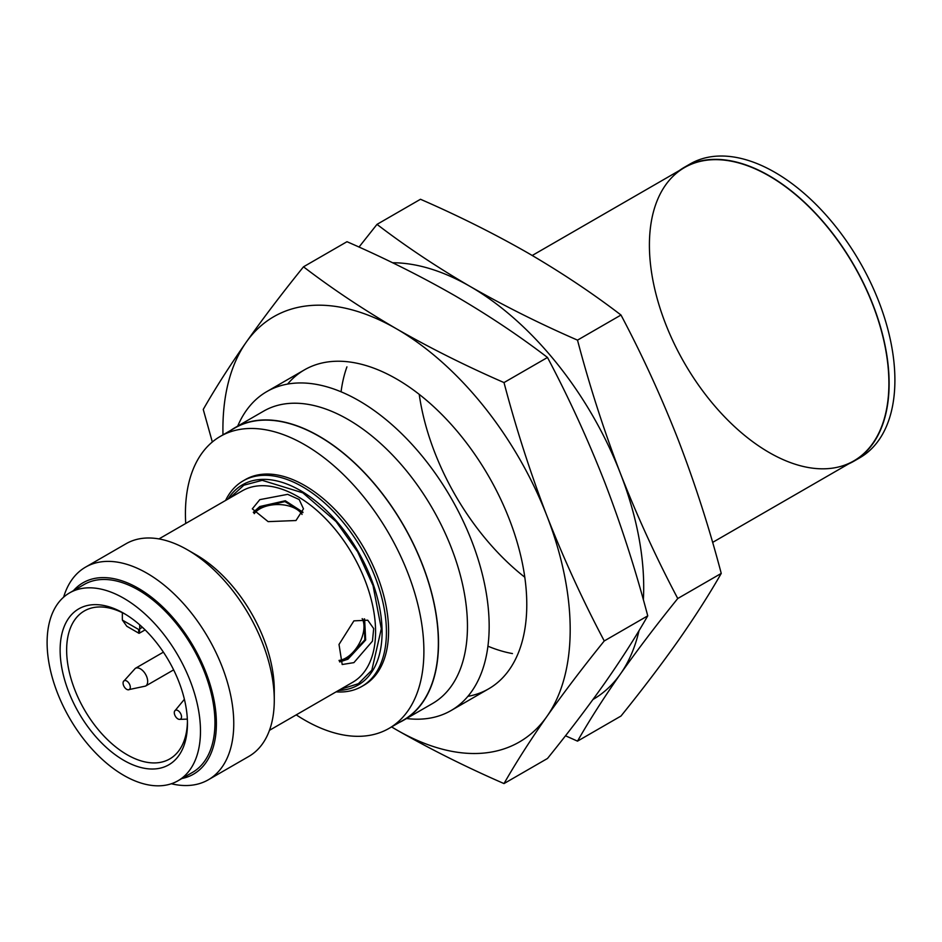 <?xml version="1.0" encoding="UTF-8"?>
<svg xmlns="http://www.w3.org/2000/svg" width="942" height="942" viewBox="0 0 942 942"><rect width="100%" height="100%" fill="white"/><g stroke="black" fill="none" stroke-linecap="round" stroke-linejoin="round"><path stroke-width="1.41" d="M175.707 716.768A5.11 2.956 60 0 1 174.541 711.257A5.11 2.956 60 0 1 180.11 712.694A5.11 2.956 60 0 1 181.488 717.38A5.11 2.956 60 0 1 179.227 719.382A5.11 2.956 60 0 1 175.707 716.768M124.132 680.725A5.11 2.956 60 0 1 129.242 683.692A5.11 2.956 60 0 1 129.242 689.591A5.11 2.956 60 0 1 128.006 689.803A5.11 2.956 60 0 1 124.132 686.636A5.11 2.956 60 0 1 123.32 681.69A5.11 2.956 60 0 1 124.132 680.725M142.419 627.278L139.71 628.844A12.281 7.089 60 0 1 139.64 630.057C139.122 634.578 138.792 634.378 138.627 629.48M122.342 612.689L122.342 618.823A12.281 7.089 -120 0 0 122.413 620.119L126.817 626.265L139.051 633.354L145.127 629.88M139.71 628.844L139.71 624.829M125.439 614.29A85.439 49.325 -120 0 0 84.333 610.958A85.439 49.325 -120 0 0 84.333 709.609A85.439 49.325 -120 0 0 169.76 758.934A85.439 49.325 -120 0 0 187.434 721.666M168.806 660.837A90.043 51.987 -120 0 0 123.791 613.313A90.043 51.987 -120 0 0 64.974 624.734A90.043 51.987 -120 0 0 78.775 712.823A90.043 51.987 -120 0 0 148.153 768.813A90.043 51.987 -120 0 0 187.458 723.586A90.043 51.987 -120 0 0 168.806 660.837M178.014 655.514A108.46 62.619 60 0 1 178.014 780.753A108.46 62.619 60 0 1 69.567 718.134A108.46 62.619 60 0 1 69.567 592.895A108.46 62.619 60 0 1 178.014 655.514M178.014 780.753L192.486 772.405A108.46 62.619 -120 0 0 192.486 647.166A108.46 62.619 -120 0 0 84.038 584.546L69.567 592.895M73.452 590.658A110.508 63.797 60 0 1 193.51 646.577A110.508 63.797 60 0 1 181.9 778.516M63.62 597.181A122.778 70.886 60 0 1 85.557 567.131A122.778 70.886 60 0 1 208.335 638.017A122.778 70.886 60 0 1 208.335 779.788A122.778 70.886 60 0 1 171.338 783.756M85.557 567.131L126.063 543.734A122.778 70.886 60 0 1 187.458 549.822A122.778 70.886 60 0 1 248.853 614.62A122.778 70.886 60 0 1 274.275 700.189A122.778 70.886 60 0 1 248.853 756.402L208.335 779.788M187.458 549.822L196.148 554.826A110.508 63.797 60 0 1 251.396 613.16A110.508 63.797 60 0 1 274.275 690.168L274.275 700.189M259.815 499.637L287.663 494.338L299.179 499.519L303.477 508.845L295.988 520.526L268.129 521.633L252.315 508.845L259.815 499.637M302.983 512.224L285.296 500.755L259.815 506.525L253.304 512.271M253.575 512.695L259.815 507.385L284.967 501.58L302.841 512.636M302.052 514.462A25.575 14.766 -0 0 0 259.815 508.88A25.575 14.766 -0 0 0 254.281 513.649M364.165 618.859L364.825 639.853L347.198 658.752L339.485 661.496M339.014 660.413A25.575 14.766 120 0 0 345.902 658.011A25.575 14.766 120 0 0 362.187 618.623M339.721 661.943L347.951 659.188L365.673 640.007L364.601 618.953M353.909 620.86L367.769 620.201L373.691 628.585L372.443 641.137L353.909 662.626L342.193 664.51L339.014 644.446L353.909 620.86M228.07 499.024A115.619 66.752 60 0 1 358.137 551.529A115.619 66.752 60 0 1 338.567 690.427M225.585 500.461A118.692 68.531 60 0 1 243.154 480.867A118.692 68.531 60 0 1 361.846 549.386A118.692 68.531 60 0 1 361.846 686.435A118.692 68.531 60 0 1 336.094 691.852M361.846 686.435L364.012 685.187A118.692 68.531 -120 0 0 364.012 548.138A118.692 68.531 -120 0 0 245.32 479.608L243.154 480.867M185.727 523.469A168.618 97.356 60 0 1 220.357 436.37A168.618 97.356 60 0 1 304.666 444.718A168.618 97.356 60 0 1 414.821 593.307A168.618 97.356 60 0 1 388.975 728.425A168.618 97.356 60 0 1 304.666 720.077A168.618 97.356 60 0 1 296.235 714.872M388.975 728.425L403.447 720.077A168.618 97.356 -120 0 0 429.293 584.958A168.618 97.356 -120 0 0 319.138 436.37A168.618 97.356 -120 0 0 234.829 428.009L220.357 436.37M230.672 430.412A168.83 97.473 60 0 1 234.723 427.833L234.723 427.833A168.83 97.473 60 0 1 403.553 525.306A168.83 97.473 60 0 1 403.553 720.253L403.553 720.253A168.83 97.473 60 0 1 399.29 722.479M432.496 703.544A168.83 97.473 60 0 1 432.484 703.544L403.553 720.253L432.484 703.544A168.83 97.473 60 0 0 432.496 508.598A168.83 97.473 60 0 0 263.666 411.124L234.723 427.833L263.666 411.124M237.714 426.114A184.173 106.328 60 0 1 266.845 391.578A184.173 106.328 60 0 1 451.018 497.906A184.173 106.328 60 0 1 451.018 710.574L451.018 710.574A184.173 106.328 60 0 1 406.544 718.522M266.845 391.578L304.466 369.853L266.845 391.578M524.788 577.211A184.173 106.328 60 0 1 419.225 394.357M451.018 710.574L488.639 688.849L451.018 710.574M684.481 167.582A169.336 97.768 -120 0 0 684.481 363.117A169.336 97.768 -120 0 0 853.829 460.885L853.829 460.885A169.336 97.768 -120 0 0 853.829 265.35A169.336 97.768 -120 0 0 684.493 167.582L532.23 255.482L684.493 167.582A169.336 97.768 -120 0 0 684.481 167.582M712.623 542.404L853.829 460.885L712.623 542.404M679.382 170.526A169.642 97.944 60 0 1 684.328 167.311A169.642 97.944 60 0 1 684.339 167.311A169.642 97.944 60 0 1 853.982 265.255A169.642 97.944 60 0 1 853.982 461.144L853.982 461.144A169.642 97.944 60 0 1 848.718 463.829M859.763 457.8L853.982 461.144L859.763 457.8A169.642 97.944 -120 0 0 859.763 261.911A169.642 97.944 -120 0 0 690.121 163.967L684.328 167.311M377 224.373L420.485 199.268C458.389 215.789 494.209 233.687 527.944 252.986C561.373 272.462 592.388 293.139 620.99 315.028C642.267 355.193 661.378 396.876 678.322 440.067C694.961 483.423 709.267 527.873 721.242 573.407C709.267 594.378 694.961 616.763 678.322 640.56C661.378 664.534 642.267 689.697 620.99 716.038L577.505 741.142C589.492 720.171 603.798 697.787 620.437 673.977C637.381 650.015 656.48 624.852 677.757 598.511C656.48 558.347 637.381 516.663 620.437 473.473C603.798 430.117 589.492 385.667 577.505 340.133C539.601 323.612 503.793 305.703 470.058 286.403C436.629 266.939 405.613 246.251 377 224.373L359.008 247.063M565.483 735.773L577.505 741.142M620.99 315.028L577.505 340.133M721.242 573.407L677.757 598.511M639.053 630.575A245.568 141.783 60 0 1 620.437 673.977A245.568 141.783 60 0 1 592.977 699.494M392.543 262.747A245.568 141.783 60 0 1 470.058 286.403A245.568 141.783 60 0 1 620.437 473.473A245.568 141.783 60 0 1 643.351 599.771M512.448 653.571A184.173 106.328 60 0 1 487.932 646.188M341.063 391.801A184.173 106.328 60 0 1 346.927 366.862M303.501 266.81L346.986 241.705C384.889 258.226 420.697 276.136 454.433 295.435C487.862 314.899 518.877 335.576 547.49 357.465C568.756 397.642 587.867 439.313 604.811 482.504C621.449 525.86 635.756 570.31 647.743 615.844C635.756 636.816 621.449 659.212 604.811 683.009C587.867 706.983 568.756 732.134 547.49 758.475L504.005 783.579C515.981 762.608 530.287 740.224 546.925 716.426C563.869 692.452 582.98 667.289 604.258 640.949C582.98 600.784 563.869 559.101 546.925 515.922C530.287 472.554 515.981 428.115 504.005 382.57C466.102 366.049 430.282 348.151 396.547 328.852C363.129 309.376 332.102 288.699 303.501 266.81C282.223 293.15 263.112 318.302 246.18 342.276C229.53 366.073 215.223 388.469 203.248 409.44L212.327 441.986M222.983 434.851A245.568 141.783 60 0 1 246.18 342.276A245.568 141.783 60 0 1 396.547 328.852A245.568 141.783 60 0 1 546.925 515.922A245.568 141.783 60 0 1 546.925 716.426A245.568 141.783 60 0 1 396.547 729.85A245.568 141.783 60 0 1 391.601 726.918L396.547 729.85C430.282 749.149 466.102 767.059 504.005 783.579M547.49 357.465L504.005 382.57M647.743 615.844L604.258 640.949M287.593 384.077A184.173 106.328 60 0 1 396.547 378.978A184.173 106.328 60 0 1 396.558 378.978A184.173 106.328 60 0 1 526.778 604.54A184.173 106.328 60 0 1 467.88 696.35M123.32 681.69L135.318 668.361A10.232 5.911 60 0 1 135.318 668.361A10.232 5.911 60 0 1 135.33 668.349A10.232 5.911 60 0 1 145.551 674.272A10.232 5.911 60 0 1 145.551 686.082A10.232 5.911 60 0 1 145.539 686.082L173.634 669.868M122.413 620.119L139.64 630.057M269.471 730.321L352.685 682.279A110.508 63.797 -120 0 0 352.685 554.673A110.508 63.797 -120 0 0 242.176 490.876L158.963 538.918M340.403 689.367L358.419 683.68L371.831 670.209L381.322 628.75L373.02 585.524L357.619 551.824L336.141 521.644L302.853 492.843L262.206 480.326L243.837 485.212L229.895 497.965M174.541 711.257L184.397 699.294M179.227 719.382L187.34 719.123M128.006 689.803L145.551 686.082M163.402 652.147L135.318 668.361M684.339 167.311L690.121 163.967"/></g></svg>
